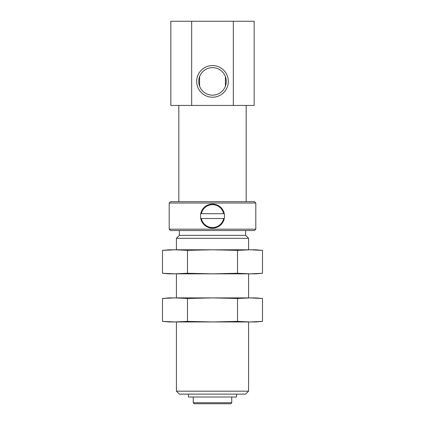 <?xml version="1.0" encoding="UTF-8"?>
<svg xmlns="http://www.w3.org/2000/svg" width="425" height="425" viewBox="0 0 425 425"><rect width="100%" height="100%" fill="white"/><g stroke="black" fill="none" stroke-linecap="round" stroke-linejoin="round"><path stroke-width="0.64" d="M225.399 86.201L225.399 76.58M199.601 86.201L199.601 76.58M233.336 105.448L254.166 105.448L254.166 21.25L191.664 21.25L191.664 105.448L233.336 105.448L233.336 21.25M191.664 21.25L170.834 21.25L170.834 105.448L191.664 105.448M200.717 218.514A12.027 12.027 0 0 0 224.283 218.514A12.027 12.027 0 0 0 212.5 204.08A12.027 12.027 0 0 0 200.717 218.514L201.328 218.514A11.427 11.427 0 0 0 223.672 218.514L200.717 218.514M204 207.602L201.397 211.48M224.283 213.701L223.672 213.701A11.427 11.427 0 0 0 201.328 213.701L224.283 213.701M169.198 203.033L255.802 203.033L255.802 229.181L169.198 229.181L169.198 203.033L170.558 201.673L254.442 201.673L255.802 203.033M248.583 391.175L176.417 391.175L179.366 394.129L245.634 394.129L248.583 391.175L248.583 321.959M176.417 249.788L176.417 238.308L248.583 238.308L248.583 249.788M176.417 391.175L176.417 321.959M176.417 297.898L176.417 273.843M176.417 238.308L179.366 235.354L245.634 235.354L248.583 238.308M179.366 235.354L179.366 230.541M169.198 229.181L170.558 230.541L254.442 230.541L255.802 229.181M231.747 402.73L193.253 402.73L194.273 403.75L230.727 403.75L231.747 402.73L231.747 397.014M193.253 402.73L193.253 397.014M188.445 394.129L188.445 397.014L236.555 397.014L236.555 394.129M178.819 201.673L178.819 105.448M196.674 81.393A15.826 15.826 0 0 0 220.41 95.099A15.826 15.826 0 0 0 220.41 67.687A15.826 15.826 0 0 0 196.674 81.393M198.735 81.393A13.765 13.765 0 0 0 219.385 93.314A13.765 13.765 0 0 0 219.385 69.472A13.765 13.765 0 0 0 198.735 81.393M212.5 273.843L187.499 273.259L174.999 273.843L250.001 273.843L237.501 273.259L212.5 273.843M162.499 273.259L169.198 273.843L174.999 273.843L162.499 273.259L162.499 250.373L174.999 249.788L187.499 250.373L212.5 249.788L237.501 250.373L250.001 249.788L262.501 250.373L262.501 273.259L250.001 273.843L255.802 273.843L262.501 273.259L250.001 273.843M187.499 273.259L187.499 250.373M237.501 273.259L237.501 250.373M162.499 250.373L169.198 249.788L255.802 249.788L262.501 250.373M212.5 321.959L187.499 321.369L174.999 321.959L250.001 321.959L237.501 321.369L212.5 321.959M162.499 321.369L169.198 321.959L174.999 321.959L162.499 321.369L162.499 298.488L174.999 297.898L187.499 298.488L212.5 297.898L237.501 298.488L250.001 297.898L262.501 298.488L262.501 321.369L250.001 321.959L255.802 321.959L262.501 321.369L250.001 321.959M187.499 321.369L187.499 298.488M237.501 321.369L237.501 298.488M162.499 298.488L169.198 297.898L255.802 297.898L262.501 298.488M248.583 297.898L248.583 273.843M245.634 235.354L245.634 230.541M246.181 201.673L246.181 105.448"/></g></svg>
